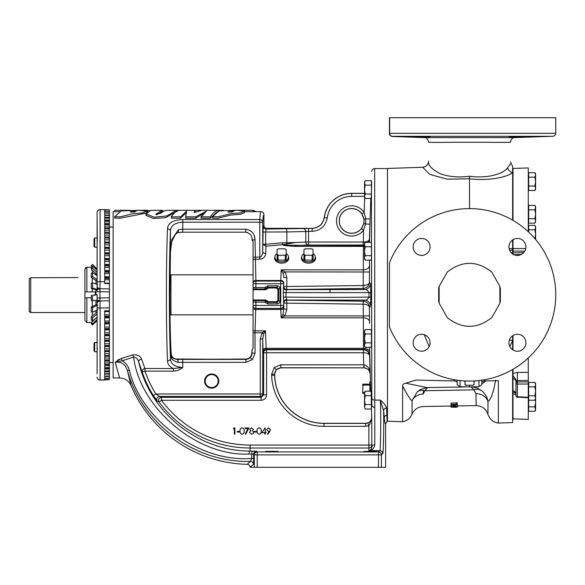 <?xml version="1.0" encoding="UTF-8"?>
<svg xmlns="http://www.w3.org/2000/svg" width="585" height="585" viewBox="0 0 585 585"><rect width="100%" height="100%" fill="white"/><g stroke="black" fill="none" stroke-linecap="round" stroke-linejoin="round"><path stroke-width="0.88" d="M176.268 210.403L166.791 210.3L163.654 211.141L160.875 213.254L155.793 214.322L161.906 210.3L151.054 210.3L145.914 213.905L154.206 217.189L166.908 215.938L176.268 210.403M156.509 214.878L161.906 211.777L161.906 210.3M232.245 211.909L233.985 211.061L230.022 210.936L227.967 212.099L232.245 211.909M218.117 216.838L230.921 213.62L240.42 212.881L244.559 211.105L237.027 210.3L218.98 210.9L212.421 216.721L218.117 216.838M212.421 216.721L212.421 218.088L218.117 218.198L230.921 215.039L240.42 214.315L244.559 212.567L244.559 211.105M134.477 211.909L136.217 211.061L132.254 210.936L130.206 212.099L134.477 211.909M120.356 216.838L133.161 213.62L142.66 212.881L146.791 211.105L139.259 210.3L121.219 210.9L114.653 216.721L120.356 216.838M114.653 216.721L114.653 218.088L120.356 218.198L146.279 213.079M232.603 210.3L253.042 210.271L256.267 211.69M420.162 136.978L415.555 136.802M421.609 136.605C410.677 136.473 410.677 136.612 421.609 137.022C432.542 137.153 432.542 137.014 421.609 136.605C410.677 136.473 410.677 136.612 421.609 137.022C432.542 137.153 432.542 137.014 421.609 136.605M517.425 136.605C506.493 137.014 506.493 137.153 517.425 137.022C528.357 136.612 528.357 136.473 517.425 136.605C506.493 137.014 506.493 137.153 517.425 137.022C528.357 136.612 528.357 136.473 517.425 136.605M515.773 137.058L515.005 137.08M514.434 137.087L513.264 137.102M513.082 137.109L512.665 137.109M421.609 238.453A8.475 8.475 0 0 0 413.134 246.936A8.475 8.475 0 0 0 421.609 255.411A8.475 8.475 0 0 0 430.085 246.936A8.475 8.475 0 0 0 421.609 238.453M421.609 334.276A8.475 8.475 0 0 0 413.134 342.752A8.475 8.475 0 0 0 421.609 351.227A8.475 8.475 0 0 0 430.085 342.752A8.475 8.475 0 0 0 421.609 334.276M517.425 334.276A8.475 8.475 0 0 0 508.95 342.752A8.475 8.475 0 0 0 517.425 351.227A8.475 8.475 0 0 0 525.9 342.752A8.475 8.475 0 0 0 517.425 334.276M508.95 246.936A8.475 8.475 0 0 0 517.425 255.411A8.475 8.475 0 0 0 525.9 246.936A8.475 8.475 0 0 0 517.425 238.453A8.475 8.475 0 0 0 508.95 246.936M205.211 381.069A6.479 6.479 0 0 0 211.69 387.548A6.479 6.479 0 0 0 218.168 381.069A6.479 6.479 0 0 0 211.69 374.59A6.479 6.479 0 0 0 205.211 381.069M204.596 381.069A7.093 7.093 0 0 0 211.69 388.169A7.093 7.093 0 0 0 218.783 381.069A7.093 7.093 0 0 0 211.69 373.976A7.093 7.093 0 0 0 204.596 381.069M271.806 451.262L265.261 451.496L278.35 451.496L265.261 451.496L278.35 451.496L271.806 451.262M370.356 451.262L363.811 451.496L376.901 451.496L363.811 451.496L376.901 451.496L370.356 451.262M361.918 213.978A12.417 12.417 0 0 0 339.212 220.925A12.417 12.417 0 0 0 361.42 228.567L363.797 223.485L364.06 220.925L363.943 219.221L361.918 213.978L364.162 212.465L365.808 218.819L370.1 218.965L369.523 242.344M339.307 220.925A12.322 12.322 0 0 0 351.629 233.247A12.322 12.322 0 0 0 363.95 220.925A12.322 12.322 0 0 0 351.629 208.611A12.322 12.322 0 0 0 339.307 220.925M97.095 247.199L94.66 247.199L94.66 237.956L97.095 237.956M94.66 247.199L94.01 246.27L94.01 238.885L94.66 237.956M97.095 355.409L97.095 373.91L97.095 351.724L94.66 351.724L94.66 342.488L97.095 342.488L97.095 335.41M94.66 351.724L94.01 350.803L94.01 343.41L94.66 342.488M513.001 239.704L513.001 254.731M509.593 250.168L512.635 250.219L512.635 252.61L511.136 252.618M170.016 274.884L170.959 274.833L170.959 314.847L253.078 314.847M555.75 117.695L555.75 133.321L389.449 133.321L389.449 117.695L555.75 117.695M555.75 294.84A86.229 86.229 0 0 0 389.668 262.292A2.954 2.954 0 0 0 389.449 263.411L389.449 326.269A2.954 2.954 0 0 0 389.668 327.388A86.229 86.229 0 0 0 555.75 294.84M428.622 163.083C429.039 166.389 433.017 169.964 440.556 173.825C449.068 176.845 458.72 177.65 469.521 176.231L469.521 208.611M510.42 142.17C510.683 142.63 486.201 142.192 469.521 142.279C452.468 142.192 428.381 142.63 428.622 142.17M469.521 176.231C485.221 178.615 502.669 174.739 507.575 167.793A6.157 5.404 -121.6 0 0 512.635 172.604L512.635 172.685C505.864 177.884 486.559 180.955 469.521 178.783L447.167 179.156L429.799 174.41L422.677 167.244C426.304 166.776 428.286 164.729 428.622 161.087M389.449 133.534C389.478 135.179 390.429 136.166 392.301 136.488L424.103 137.599L514.932 137.599L552.898 136.276L392.308 136.276A2.954 2.954 180 0 1 389.449 133.321L389.449 133.321M253.078 288.2L253.078 300.134L253.736 299.988L254.402 300.653A1.477 1.477 -45 0 0 253.078 301.48L253.078 302.145L255.879 302.182L255.879 305.436L280.727 305.436L280.727 283.754L253.078 283.754L253.078 287.535L255.879 287.498L255.879 288.975L254.402 289.027A1.477 1.477 -135 0 1 253.078 288.2M97.095 294.84L97.095 302.65L97.095 294.84M97.095 297.992L99.998 297.992L99.998 300.946L109.41 300.785L109.41 288.639M104.73 379.511L109.41 379.394L109.41 378.246L104.73 378.276L104.73 379.511L104.73 378.276M109.41 377.954L109.41 376.418L104.73 376.426L104.73 378.085L109.41 378.246M109.41 376.045L109.41 374.115L104.73 374.115L104.73 376.192L109.41 376.045L109.41 376.418M109.41 373.669L109.41 371.365L104.73 371.343L104.73 373.822L109.41 373.669L109.41 374.115M109.41 370.839L109.41 368.184L104.73 368.14L104.73 371.007L109.41 370.839L109.41 371.365L104.73 371.365L104.73 371.877L109.41 371.877M109.41 367.57L109.41 364.565L104.73 364.513L104.73 367.753L109.41 367.57L109.41 368.184L104.73 368.184L104.73 369.033L109.41 369.033M109.41 363.892L109.41 360.557L104.73 360.484L104.73 364.082L109.41 363.892L109.41 364.594L104.73 364.594L104.73 365.764L109.41 365.764M109.41 271.126L109.41 266.021L104.73 265.795L104.73 271.301L109.41 271.126L109.41 272.23L104.73 272.01L104.73 277.634L109.41 277.444L109.41 278.57L104.73 278.35L104.73 281.714L100.101 281.626L99.976 289.363L99.998 297.992L109.41 297.831M109.41 264.939L109.41 259.974L104.73 259.747L104.73 265.107L109.41 264.939L109.41 266.021M109.41 258.928L109.41 254.124L104.73 253.905L104.73 259.082L109.41 258.928L109.41 259.974M109.41 253.115L109.41 248.515L104.73 248.296L104.73 253.261L109.41 253.115L109.41 254.124M109.41 247.55L109.41 243.163L104.73 242.951L104.73 247.674L109.41 247.55L109.41 248.515M109.41 242.248L109.41 238.11L104.73 237.898L104.73 242.365L109.41 242.248L109.41 243.163M109.41 237.254L109.41 233.386L104.73 233.181L104.73 237.356L109.41 237.254L109.41 238.11M109.41 230.797L104.73 230.797L104.73 232.501L109.41 232.589L109.41 229.006L104.73 228.815L104.73 232.669L109.41 232.589L109.41 233.386M109.41 226.819L104.73 226.819L104.73 228.223L109.41 228.274L109.41 225.013L104.73 224.823L104.73 228.347L109.41 228.274L109.41 229.006M109.41 223.221L104.73 223.221L104.73 224.318L109.41 224.347L109.41 221.415L104.73 221.232L104.73 224.399L109.41 224.347L109.41 225.013M109.41 220.033L104.73 220.033L104.73 220.816L109.41 220.823L109.41 218.234L104.73 218.066L104.73 220.859L109.41 220.823L109.41 221.415M109.41 217.284L104.73 217.284L104.73 217.737L109.41 217.715L109.41 215.492L104.73 215.339L104.73 217.737L109.41 217.715L109.41 218.234M109.41 215.061L109.41 213.211L104.73 213.064L104.73 215.061L109.41 215.061L109.41 215.492M104.73 212.838L109.41 212.852L109.41 211.397L104.73 211.265L104.73 212.691M109.41 355.366L109.41 351.439L104.73 351.336L104.73 355.57L109.41 355.366L109.41 356.177L104.73 356.089L104.73 360.009L109.41 359.812L109.41 356.177L104.73 356.265L104.73 358.027L109.41 358.027M109.41 350.569L109.41 346.378L104.73 346.261L104.73 350.781L109.41 350.569L109.41 351.439M109.41 345.45L109.41 341.018L104.73 340.887L104.73 345.669L109.41 345.45L109.41 346.378M109.41 340.046L109.41 335.402L104.73 335.256L104.73 340.265L109.41 340.046L109.41 341.018M109.41 334.386L109.41 329.545L104.73 329.392L104.73 334.605L109.41 334.386L109.41 335.402M97.095 351.724L97.095 303.907A2.954 2.954 0 0 1 99.998 300.946L100.101 308.054L109.41 307.878L109.41 310.935L104.73 310.745L104.73 316.39L109.41 316.171L109.41 317.282L104.73 317.099L104.73 322.635L109.41 322.408L109.41 323.498L104.73 323.329L104.73 328.719L109.41 328.492L109.41 329.545M288.383 258.394A6.72 4.753 180 0 1 288.376 258.548A6.72 4.753 180 0 1 281.663 263.148A6.72 4.753 180 0 1 274.943 258.548A6.72 4.753 180 0 1 274.943 258.394M277.1 253.539A6.779 4.79 0 0 0 274.884 257.086A6.779 4.79 0 0 0 274.884 257.232A6.779 4.79 0 0 0 281.663 261.875A6.779 4.79 0 0 0 288.434 257.232A6.779 4.79 0 0 0 288.434 257.086A6.779 4.79 0 0 0 286.219 253.539M315.235 258.394A6.72 4.753 180 0 1 315.235 258.548A6.72 4.753 180 0 1 308.514 263.148A6.72 4.753 180 0 1 301.794 258.548A6.72 4.753 180 0 1 301.794 258.394M303.959 253.539A6.779 4.79 0 0 0 301.736 257.086A6.779 4.79 0 0 0 301.743 257.232A6.779 4.79 0 0 0 308.514 261.875A6.779 4.79 0 0 0 315.286 257.232A6.779 4.79 0 0 0 315.293 257.086A6.779 4.79 0 0 0 313.07 253.539M274.921 256.552A7.093 5.016 0 0 0 281.663 263.148A7.093 5.016 0 0 0 288.398 256.552M301.78 256.552A7.093 5.016 0 0 0 308.514 263.148A7.093 5.016 0 0 0 315.249 256.552M371.731 171.427A2.954 2.954 0 0 1 374.685 168.575L374.788 407.738L371.833 406.166L371.409 180.677M371.409 409.003L371.731 418.231C370.912 421.354 368.894 423.043 365.676 423.284L323.973 423.284A49.272 49.272 0 0 1 274.716 375.27L274.687 374.005C275.074 370.298 277.129 368.243 280.837 367.855L364.024 367.855L280.749 367.76L276.339 369.618L274.592 374.078L271.637 374.151L274.226 367.555L280.749 364.806L363.738 364.806L363.322 352.755L266.584 352.755L266.584 394.882C266.241 398.151 264.435 399.957 261.166 400.301L161.497 400.301L159.12 402.056L157.292 401.098L153.35 395.533A114.119 114.119 0 0 1 142.17 372.097L138.711 362.115C150.974 414.941 200.085 451.218 250.087 451.079L250.087 448.015A113.015 113.015 0 0 1 159.12 402.056A2.954 2.947 -63.2 0 1 161.497 397.347L261.166 397.347L261.166 400.301M280.837 367.855L280.749 364.806M286.869 277.626L283.908 277.626L283.147 273.363L281.158 269.831L285.231 271.923L286.869 277.626L286.774 289.626L364.389 289.56A6.157 6.15 132.6 0 0 370.459 283.433L370.868 297.056L370.459 306.248L369.398 307.22L369.486 323.359M283.783 286.672A2.954 2.954 46.9 0 0 286.774 289.626L285.919 292.595L285.919 297.085C318.057 297.48 345.764 297.472 369.025 297.063L369.025 292.617L283.272 292.595L283.74 282.592A2.954 2.091 -178 0 0 280.785 280.507L281.158 269.831L363.365 269.831A6.157 4.358 179.2 0 0 369.523 265.583L369.398 282.467L370.459 283.433L369.398 282.467C369.12 285.897 367.087 287.9 363.3 288.471L363.183 285.517L363.3 288.471M370.868 292.624L369.025 292.617C367.804 290.306 366.261 289.283 364.389 289.56L363.219 288.471L286.906 289.509A2.954 2.954 46.9 0 1 283.908 286.555L363.183 285.517M166.403 294.84C166.425 267.791 166.791 245.78 167.507 228.808A2.954 2.347 2.6 0 1 170.462 231.155C169.752 247.528 169.379 268.756 169.357 294.84C169.379 320.924 169.752 342.152 170.462 358.525C170.623 364.002 174.725 366.985 182.769 367.468C180.07 369.764 176.962 370.985 173.452 371.139L173.452 368.521C169.533 366.744 167.544 364.192 167.507 360.872C166.791 343.9 166.425 321.889 166.403 294.84M251.63 354.941L251.85 353.289M255.023 353.238L252.354 359.68L245.912 362.342L245.912 359.387L250.263 357.589L252.069 353.238L252.069 349.793L253.078 348.411L253.078 332.77L255.023 332.77L255.023 353.238L251.864 353.033L252.069 349.793M171.281 354.334L171.193 353.267C171.12 355.797 172.421 357.72 175.12 359.036C172.209 357.442 170.9 355.483 171.193 353.172L171.193 353.223M171.193 353.172L171.178 353.033C170.44 343.651 169.877 318.021 169.906 294.84L170.462 252.347L171.778 239.748L178.323 229.759L182.769 229.21L245.751 229.21C251.704 230.176 254.789 233.737 255.023 239.879L255.879 281.085L280.727 281.085L280.785 280.507L255.828 280.507A2.954 2.091 -2 0 0 253.078 281.868L253.078 282.943A2.954 2.669 -4.2 0 1 255.879 281.085L255.879 287.498L265.078 287.498L266.424 288.112A1.477 1.477 135 0 1 265.078 288.975L255.879 288.975M97.732 300.149L92.554 300.69L92.554 295.323L97.154 294.84M92.035 266.548L91.297 265.685L92.554 264.427L97.095 269.115M92.554 295.323L95.962 294.716L95.962 289.838L91.297 288.434L92.554 288.047L92.554 282.913L97.732 284.522M77.885 277.568L30.727 277.765L30.727 312.536L84.92 312.536M30.727 312.536L29.25 311.681L29.25 278.65L30.727 277.765L29.25 278.65M464.066 380.901A6.779 5.579 180 0 0 464.958 381.712M474.077 381.712A6.779 5.579 180 0 0 474.969 380.901M371.438 403.76C371.716 409.902 371.738 408.681 371.512 400.118L371.438 397.902M371.438 345.823L371.438 331.666L371.438 333.998L365.208 333.998L364.521 331.775L365.208 329.56L371.292 329.56L371.438 331.666M371.438 246.79L365.208 246.79L364.521 244.567L365.208 242.344L371.438 242.344L371.438 258.022L371.438 243.865M371.438 191.946L371.117 198.454L365.208 198.454L364.521 196.231L365.208 194.015L364.521 189.569L365.208 185.123L364.521 182.9L365.208 180.677L371.438 180.677L371.438 191.946M371.438 191.785L371.512 189.569C371.738 180.999 371.716 179.778 371.438 185.92M371.117 391.226L371.438 404.557L365.208 404.557L364.521 400.118L365.208 395.672L364.521 393.449L365.208 391.226L371.117 391.226M371.438 258.022L371.292 260.128L365.208 260.128L364.521 257.905L365.208 255.682L364.521 251.236L365.208 246.79M370.839 391.226L370.488 381.954L369.859 381.932L369.859 391.226M369.566 347.336L370.466 381.947M274.687 374.166L274.621 375.27A49.367 49.367 0 0 0 323.973 423.379L365.676 423.379L367.833 422.984C370.29 421.741 371.592 420.213 371.746 418.407L371.833 447.072L371.833 445.061L368.879 445.061L368.879 425.748L365.676 426.333L323.973 426.333A52.321 52.321 0 0 1 271.667 375.343L271.637 374.151M370.81 198.454L369.406 239.177C369.135 240.925 367.102 241.883 363.322 242.058L363.548 230.234A15.122 15.122 0 0 1 341.128 231.814A15.122 15.122 0 0 1 341.903 209.35A15.122 15.122 0 0 1 364.162 212.465L364.682 197.547M369.464 260.128L369.523 265.583M194.534 212.34L194.798 210.3L179.281 210.3C176.604 210.761 173.935 212.947 171.259 216.838L171.259 218.198L180.568 218.198L186.527 212.552M180.568 218.198L180.568 216.838L186.527 211.09L185.635 218.198L195.748 218.198L195.748 216.838L206.439 211.134L201.05 216.838L201.05 218.198L210.278 218.198L216.83 212.187M195.748 218.198L203.463 213.649M145.914 213.905L145.914 215.317L153.372 218.468L165.548 217.708L175.405 212.172M131.011 385.5A129.343 129.343 0 0 0 247.199 464.315L250.482 461.404C196.604 462.984 143.245 425.873 127.486 370.875L131.011 385.5C128.737 380.733 124.956 378.232 119.662 377.99L113.139 377.99L113.139 211.69L119.72 211.69M167.507 228.808C167.88 223.017 172.97 219.923 182.769 219.536L259.777 219.536C260.149 214.337 260.544 211.726 260.961 211.69C262.76 211.865 263.747 212.852 263.923 214.644L263.923 225.364C264.106 227.148 265.093 228.135 266.877 228.318L266.138 229.057L265.67 232.011L265.648 246.175L262.987 244.172L265.7 244.274L265.648 246.175M422.677 167.244L387.475 168.473L387.475 421.207L402.626 421.741C407.065 420.864 410.202 418.355 412.03 414.209L412.03 400.871A12.322 10.94 180 0 1 423.233 394.041L424.893 390.714A12.322 9.243 46.2 0 0 417.171 391.891L412.03 400.871C410.034 399.116 406.897 394.188 402.626 386.093L402.626 421.741M119.662 377.99L115.179 362.298L121.249 358.503L132.59 354.934C137.365 354.452 140.363 355.848 141.585 359.124L141.175 358.203M119.208 359.285L118.455 359.673M117.695 360.133L117.263 360.433M132.59 354.934A2.954 0.958 -109.2 0 1 133.599 357.069C136.466 357.501 138.17 359.183 138.711 362.115A2.954 2.252 -16 0 1 141.585 359.124L144.963 368.521A2.954 2.574 -22.5 0 0 142.17 372.097L144.963 371.139A111.165 111.165 0 0 0 155.859 393.968L159.698 396.433A2.954 2.947 -62.7 0 0 157.292 401.098M363.943 219.221L365.808 218.819L365.625 224.011L369.925 224.157M363.797 223.485L365.625 224.011L363.548 230.234L361.42 228.567M364.557 392.345L363.014 392.345L362.715 391.848L362.715 393.266L364.521 393.266M362.715 391.848L363.014 385.076L369.566 385.076L369.859 385.566M369.859 384.148L362.715 384.148L362.715 385.566M363.014 392.345L363.014 393.266M369.566 384.148L369.566 385.076M363.014 384.148L363.014 385.076M371.438 185.123L365.208 185.123M371.373 194.015L365.208 194.015M365.208 180.677L364.521 181.869L364.521 197.269L365.208 198.454M364.024 367.855C367.665 368.184 369.713 370.166 370.181 373.8L369.581 355.636C369.31 353.888 367.285 352.923 363.497 352.748L363.417 349.801C367.204 350.261 369.259 352.207 369.581 355.636M363.497 352.748L363.343 317.838A6.157 3.956 -179.4 0 1 369.501 321.699L369.486 315.863L363.329 315.937L363.219 304.163C367.014 304.441 369.077 305.465 369.398 307.22L370.459 306.248A6.157 6.15 -132.6 0 0 364.389 300.12L286.774 300.054L286.869 309.136L283.908 309.136L283.272 292.595M370.78 302.628L370.795 302.204M371.789 419.562L368.879 425.748L367.833 422.984M371.519 184.019L371.541 183.478M371.438 255.682L365.208 255.682M365.208 242.344L364.521 243.536L364.521 258.936L365.208 260.128M371.438 333.998L371.438 347.336L365.208 347.336L364.521 345.113L365.208 342.89L364.521 338.444L365.208 333.998M371.438 342.89L365.208 342.89M365.208 329.56L364.521 330.744L364.521 346.144L365.208 347.336M371.373 395.672L365.208 395.672L364.521 393.449L364.521 406.78L365.208 404.557M371.438 404.557L371.438 409.003L365.208 409.003L364.521 406.78M365.208 391.226L364.521 393.449M464.958 380.952L464.958 384.469A5.828 4.797 0 0 0 465.887 385.23L473.155 385.23A5.828 4.797 0 0 0 474.077 384.469L474.077 380.952M466.377 385.398A5.536 4.556 0 0 1 464.958 384.228M474.077 384.228A5.536 4.556 0 0 1 472.658 385.398M528.672 186.052L528.672 172.721L534.909 172.721L535.597 174.944L534.909 177.167L535.597 181.606L534.909 186.052L535.597 188.275L534.909 190.498L528.672 190.498L528.672 186.052L534.909 186.052M528.672 177.167L534.909 177.167M534.909 190.498L535.597 189.306L535.597 173.913L534.909 172.721M528.672 232.099L528.672 225.327L534.909 225.327L535.597 227.55L534.909 229.773L535.597 234.219L534.909 238.665M528.672 229.773L534.909 229.773M535.597 239.433L535.597 226.519L534.909 225.327M528.672 218.71L528.672 205.379L534.909 205.379L535.597 207.602L534.909 209.825L535.597 214.271L534.909 218.71L535.597 220.933L534.909 223.156L528.672 223.156L528.672 218.71L534.909 218.71M528.672 209.825L534.909 209.825M534.909 223.156L535.597 221.964L535.597 206.571L534.909 205.379M528.672 395.767L528.672 382.429L534.909 382.429L535.597 384.652L534.909 386.875L535.597 391.321L534.909 395.767L535.597 397.99L534.909 400.213L528.672 400.213L528.672 395.767L534.909 395.767M528.672 386.875L534.909 386.875M534.909 400.213L535.597 399.021L535.597 383.621L534.909 382.429M534.909 406.838L528.672 406.838L528.672 411.284L534.909 411.284L535.597 409.061L535.597 402.392L534.909 406.838L535.597 410.092L534.909 411.284M528.672 406.838L528.672 400.213M535.297 399.533L535.597 402.392L535.597 395.723M92.218 270.263L92.218 272.793M92.218 278.036L92.218 283.016M92.218 288.719L92.218 291.886L95.253 291.886L95.457 294.76M97.095 279.63L92.554 276.573L91.297 277.422L95.962 280.456L95.962 283.974M97.095 272.434L92.554 268.266L91.297 269.414L95.962 273.568L95.962 274.855M92.218 300.653L92.218 306.562M92.218 312.156L92.218 315.995M92.218 320.66L92.218 321.772M92.554 325.033L91.297 323.798L92.554 325.033L97.095 320.565L92.554 325.033L92.554 323.907L91.297 322.679L95.962 318.16M97.095 317.238L92.554 320.931L92.554 317.765L91.297 316.741L95.962 313.07L95.962 310.613M97.732 309.721L92.554 312.324L92.554 307.651L91.297 307.023L95.962 304.748L95.962 300.332M84.92 319.9L84.92 297.794L86.865 297.794L84.92 297.794L84.92 269.173L84.92 291.886L92.218 291.886M85.249 268.084L86.865 267.221L84.92 269.173M84.92 320.507L86.865 322.459L91.516 322.459M86.865 291.886L86.865 267.221L91.297 267.221L92.554 266.073L97.095 270.241M86.865 322.459L86.865 297.794L91.297 297.794M92.554 323.907L97.095 319.447M96.042 318.094L97.095 318.094M92.554 317.765L97.095 314.072M95.962 312.953L97.095 312.953M92.554 307.651L97.732 305.048M95.962 304.675L97.095 304.675M97.095 289.882L95.962 289.882M95.962 294.701L97.095 294.701M97.732 289.655L92.554 288.047M97.095 280.559L95.962 280.559M92.554 276.573L92.554 272.566L97.095 275.623M97.095 273.7L95.962 273.7M92.554 268.266L92.554 266.073L91.297 267.221L91.297 269.414M91.297 323.798L91.297 322.679M91.297 316.741L91.297 319.915L92.554 320.931M91.297 307.023L91.297 311.695L92.554 312.324M91.297 295.191L91.297 300.558L92.554 300.69M92.554 282.913L91.297 283.301L91.297 288.434M92.554 272.566L91.297 273.407L91.297 277.422M91.297 265.809L92.554 264.552M528.277 231.733L528.277 167.932L513.001 168.465L513.001 220.377M513.001 248.53L525.747 248.566M515.977 394.67L513.001 393.771L513.001 418.831L528.277 419.365L519.655 419.109M513.001 369.303L513.001 373.486L517.389 372.404L528.277 372.382L528.277 419.365M513.001 252.925L523.736 252.596M524.767 251.162L513.001 251.009M521.22 254.512L514.054 254.709M513.001 335.519L513.001 349.976M528.277 357.954L528.277 372.382M528.277 380.499L517.389 380.528L516.197 381.135A6.157 3.378 40.2 0 0 513.001 376.045L513.001 393.771M513.001 392.177A6.157 3.941 135.5 0 1 515.4 393.003L515.37 392.974M513.001 390.583A6.157 4.643 180 0 1 515.963 394.546L515.4 393.003M513.001 373.486L513.001 378.385A6.157 4.051 180 0 1 515.963 381.844L516.197 381.135M528.277 384.038L517.389 384.038L517.389 372.404M525.228 419.306L528.277 419.408M512.635 421.105L513.001 418.831M528.277 397.281L517.389 396.74L517.367 397.171L528.277 397.712M528.277 381.947L517.389 381.947A1.477 1.046 180 0 0 515.963 382.992A1.477 1.046 180 0 0 517.389 384.038L517.389 396.74A1.477 1.046 180 0 1 515.963 395.694L515.963 381.844M369.398 282.467C369.077 284.222 367.014 285.239 363.219 285.517L363.373 246.387A6.157 4.358 -179.2 0 0 364.521 246.322M170.462 252.347L171.697 241.62L175.8 233.737L177.855 232.655A2.954 1.046 -101.8 0 0 178.323 229.759M253.078 300.134L253.078 332.77M254.402 289.027L253.736 289.699L253.078 289.546M253.078 282.943L253.078 283.754M252.669 240.976L253.078 241.269L253.078 259.828A2.954 2.091 -2 0 1 255.082 259.243L259.777 259.243C263.25 258.899 265.217 256.998 265.685 253.539A2.954 2.091 -178 0 1 262.731 251.448L263.184 226.102L263.923 225.364M253.078 259.828L253.078 281.868M286.869 309.136L284.873 315.937L281.158 317.838L280.727 308.39L255.879 308.39A2.954 2.954 -135 0 1 253.078 306.372M253.078 305.436L255.879 305.436L255.85 308.427A2.954 2.954 -135 0 1 253.078 306.503M283.272 297.085L285.919 297.085L286.73 299.622A2.954 2.523 -3.3 0 0 283.681 302.145L283.681 305.436L280.727 305.436L280.727 308.39A2.954 2.954 -45 0 0 283.681 305.436L283.718 305.472A2.954 2.954 -45 0 1 280.763 308.427L255.85 308.427L255.696 309.48A2.954 1.901 -178.3 0 1 253.078 308.419M283.718 305.472L283.864 307.578A2.954 1.901 -1.7 0 1 280.91 309.48L255.696 309.48L255.067 330.869A2.954 1.901 -178.3 0 1 253.078 330.342M369.661 355.314A6.157 6.157 -163.6 0 0 363.504 349.362L266.146 349.362L265.488 330.869L255.067 330.869L255.023 332.77L262.08 332.77L265.488 330.869L263.659 333.955L262.716 339.007L262.716 393.968L263.63 394.882L266.584 394.882M257.246 467.305L378.466 467.305L378.466 454.881L257.246 454.881L257.246 467.305L250.087 467.269C249.919 465.499 248.954 464.519 247.199 464.315M253.663 458.399L253.444 464.358A2.954 2.954 48.7 0 0 250.482 461.404L251.718 458.399L251.718 454.07L249.078 454.033C197.328 456.622 139.998 408.484 133.599 357.069L122.258 360.769C125.782 362.832 128.137 365.925 129.314 370.049C141.182 420.293 200.289 462.954 251.718 458.399L253.663 458.399L253.663 454.252L251.718 454.07A2.954 1.009 90.7 0 1 252.735 451.115L256.618 451.298A2.954 2.954 135 0 0 253.663 454.252L254.292 454.881A2.954 2.954 135 0 1 257.246 451.927L378.466 451.927L379.767 450.625C380.659 454.684 381.142 408.03 380.287 400.096C383.643 402.794 385.742 405.434 386.583 408.023A2.954 2.647 -4 0 0 383.628 410.67C383.979 426.516 383.372 455.167 382.722 453.58C382.546 451.788 381.559 450.808 379.767 450.625L368.879 450.625C370.561 450.406 371.548 449.221 371.833 447.072A2.954 2.318 180 0 1 374.788 444.754C374.195 448.403 372.272 450.362 369.011 450.625M385.625 423.906C385.157 423.993 384.703 422.004 384.257 417.939L383.628 410.67L380.287 400.096C383.643 402.794 385.742 405.434 386.583 408.023L387.109 421.339L385.625 423.906L385.625 467.305L378.466 467.305M387.475 421.105L387.109 415.145A2.954 2.815 -6.2 0 0 384.257 417.939M269.78 431.503L267.886 434.275L267.447 433.968L269.158 431.459L268.508 431.511L266.621 429.683L268.581 427.796L270.489 429.69L267.871 434.202L267.513 433.953L269.261 431.401L268.508 431.459L266.672 429.683L268.581 427.847L270.438 429.69L269.736 431.474M259.126 434.275C257.575 433.865 256.888 432.783 257.071 431.035C256.888 429.288 257.575 428.213 259.126 427.796C260.698 428.198 261.407 429.28 261.254 431.035C261.407 432.79 260.698 433.873 259.126 434.275L259.126 434.224C257.619 433.829 256.947 432.768 257.122 431.035C256.947 429.302 257.612 428.242 259.126 427.847C260.654 428.235 261.349 429.295 261.202 431.035C261.349 432.776 260.654 433.836 259.126 434.224M237.166 432.059L237.166 431.43L239.536 431.43L239.536 432.059L237.166 432.059L237.166 431.43M233.378 428.586L233.737 427.957L234.877 427.957L234.877 434.114L234.329 434.114L234.329 428.586L233.378 428.586L233.737 427.957M242.073 434.275C240.515 433.865 239.835 432.783 240.011 431.035C239.828 429.288 240.515 428.213 242.073 427.796C243.638 428.198 244.347 429.28 244.194 431.035C244.347 432.79 243.638 433.873 242.073 434.275L242.073 434.224C240.559 433.829 239.894 432.768 240.062 431.035C239.887 429.302 240.559 428.242 242.073 427.847C243.601 428.235 244.289 429.295 244.142 431.035C244.289 432.776 243.601 433.836 242.073 434.224M245.144 428.586L245.144 427.957L248.932 427.957L245.7 434.275L245.217 434.011L247.996 428.586L245.144 428.586L245.144 427.957M253.356 429.397L252.479 430.684L253.671 432.322L253.203 433.595L251.572 434.275L249.488 432.373L250.702 430.684L249.802 429.375L251.608 427.796L253.356 429.397L252.376 430.684L253.619 432.322L253.166 433.565L251.572 434.224L249.539 432.373L250.811 430.684L249.853 429.383L251.608 427.847L253.305 429.397M254.226 432.059L254.226 431.43L256.596 431.43L256.596 432.059L254.226 432.059L254.226 431.43M261.802 432.695L265.166 427.796L265.283 432.059L265.992 432.059L265.992 432.695L265.283 432.695L265.283 434.114L264.727 434.114L264.727 432.695L261.802 432.695L265.232 427.847L265.232 432.118L265.941 432.118L265.941 432.644L265.232 432.644L265.232 434.063L264.778 434.063L264.778 432.644L261.904 432.644M253.078 257.151L259.777 257.151C261.51 256.808 262.497 254.906 262.731 251.448L262.731 222.212C263.104 217.189 263.506 214.666 263.923 214.644M265.7 244.274L282.438 242.768L295.345 242.541L282.679 244.684L265.941 246.19L265.685 253.539M263.184 226.102A2.954 2.954 45 0 0 266.138 229.057L302.979 228.545A2.954 2.786 84.4 0 1 305.765 231.499L286.847 231.945L286.877 244.018A2.954 0.548 79.1 0 1 286.884 244.047C281.495 244.581 281.531 244.983 286.994 245.247L363.358 245.524A6.157 6.157 160.5 0 0 364.521 245.415M282.438 242.768L282.679 244.684C282.577 245.122 283.974 245.481 286.877 245.758L286.884 244.047L295.345 242.541L305.765 242.058L305.765 231.499L308.558 231.367L308.558 242.058L363.146 242.058L363.146 245.013L308.558 245.013A2.954 2.786 84.4 0 1 305.765 242.058L308.558 242.058L308.558 245.013L294.796 245.524L294.796 246.387L286.877 245.758M268.493 301.699L267.762 302.43L267.762 303.907L265.078 302.182L266.424 301.567L267.762 302.43L277.166 302.43L278.643 300.953L278.643 288.727L277.166 287.25L267.762 287.25L266.424 288.112L267.148 288.836L268.493 287.981L276.434 287.981L277.919 289.451L277.919 300.229L276.434 301.699L268.493 301.699L267.148 300.844L266.424 301.567A1.477 1.477 -135 0 0 265.078 300.705L265.795 299.988L253.736 299.988M253.736 289.699L265.795 289.699L265.078 288.975L265.078 287.498L267.762 285.772L277.166 285.772C278.943 285.963 279.93 286.95 280.12 288.727L280.12 300.953C279.93 302.73 278.943 303.717 277.166 303.907L267.762 303.907M253.078 241.269L252.047 239.331C252.098 235.594 250 233.21 245.751 232.172L245.751 229.21M364.521 196.377L351.629 196.377A24.548 24.548 0 0 0 327.264 217.949C325.574 226.234 320.522 230.709 312.105 231.367L308.558 231.367L308.558 228.406L312.032 228.318L266.877 228.318M364.521 193.335L351.629 193.335A27.597 27.597 0 0 0 324.244 217.525L324.331 217.591A27.502 27.502 0 0 1 351.629 193.423L364.521 193.423M276.434 301.699L277.166 302.43L277.166 303.907M277.919 300.229L278.643 300.953L280.12 300.953M277.919 289.451L278.643 288.727L280.12 288.727M276.434 287.981L277.166 287.25L277.166 285.772M268.493 287.981L267.762 287.25L267.762 285.772M265.795 299.988L267.148 300.844M267.148 288.836L265.795 289.699M312.032 228.318C318.818 227.784 322.891 224.187 324.244 217.525M312.105 231.367L312.105 228.406C318.891 227.879 322.971 224.274 324.331 217.591L327.264 217.949M129.314 370.049L127.486 370.875C125.439 364.221 121.336 361.354 115.179 362.298L122.258 360.769A2.954 0.973 -107 0 0 121.249 358.503M259.777 259.243L259.777 222.212L182.769 222.212C174.747 222.68 170.644 225.664 170.462 231.155L170.462 252.449M178.191 362.386C172.963 361.142 170.381 358.269 170.462 353.749C170.374 356.674 172.59 358.568 177.094 359.431L245.912 359.387L175.12 359.036L177.094 359.431A2.954 1.097 -90.8 0 1 178.191 362.386L182.769 362.342L182.769 367.468L173.452 368.521L144.963 368.521L144.963 371.139L173.452 371.139M370.195 373.398C370.407 370.59 368.353 368.711 364.024 367.76L363.928 364.813C368.279 366.312 370.363 369.172 370.195 373.398L368.682 369.771M251.864 353.033L251.85 353.172C252.135 355.483 250.826 357.442 247.923 359.044L177.138 359.38L174.111 358.576M294.796 246.387L363.373 246.387L363.234 245.013L364.521 244.881M254.409 236.033L255.023 239.879L252.069 239.879L252.34 240.618M283.74 282.592L283.681 283.754L280.727 283.754L280.727 281.085A2.954 2.669 4.2 0 1 283.681 283.754L283.681 287.535A2.954 2.523 3.3 0 0 286.73 290.058M251.353 355.76L248.866 358.612L245.905 359.38L247.923 359.044C250.614 357.72 251.923 355.797 251.85 353.274L251.842 353.428M369.64 352.068A6.157 3.956 178.9 0 0 363.49 348.302L265.999 348.302A2.954 1.901 -1.7 0 0 263.038 350.203L263.192 352.316A2.954 2.954 -45 0 1 266.146 349.362L266.584 349.801L363.322 349.801M153.35 395.533L155.859 393.968L260.252 393.968L260.252 396.433L261.166 397.347L263.63 394.882L263.63 352.755A2.954 2.954 135 0 1 266.584 349.801L266.584 352.755L263.63 352.755L263.192 352.316M167.507 360.872A2.954 2.347 -2.6 0 0 170.462 358.525L170.462 353.749L171.178 353.033M259.777 219.536A2.954 2.676 4.3 0 1 262.731 222.212L259.777 222.212L259.777 219.536M282.972 314.518L281.158 317.838L363.343 317.838L363.329 315.937L284.873 315.937L282.972 314.518L283.864 307.578M363.3 301.209L363.183 304.163L363.3 301.209C367.087 301.78 369.12 303.783 369.398 307.22M286.73 299.622L286.774 300.054A2.954 2.954 -46.9 0 0 283.783 303.008M363.183 304.163L283.908 303.132A2.954 2.954 -46.9 0 1 286.906 300.178L363.219 301.209L364.389 300.12C366.261 300.397 367.804 299.374 369.025 297.063L370.868 297.056M368.879 450.625L368.879 445.061L250.087 445.061A110.06 110.06 0 0 1 161.497 400.301L161.497 397.347L159.698 396.433L260.252 396.433A2.464 2.464 -45 0 0 262.716 393.968L260.252 393.968L260.252 339.007L262.716 339.007L263.038 350.203M260.252 339.007L262.08 332.77L263.659 333.955M382.722 453.58L381.42 454.881A2.954 2.954 -135 0 0 378.466 451.927L378.466 454.881L381.42 454.881L381.42 467.305M250.087 445.061L250.087 448.015L368.879 448.015A2.954 2.954 180 0 0 371.833 445.061M363.738 367.76L363.928 364.813M283.147 273.363L285.231 271.923L369.508 272.003M368.747 242.344A6.157 6.157 160.5 0 0 369.515 239.565M368.353 242.344L369.406 239.177M363.146 245.013L363.322 242.058M233.766 428.008L234.826 428.008L234.826 434.063L234.38 434.063L234.329 428.586M234.38 428.534L233.466 428.534M237.217 431.481L239.484 431.481L239.536 432.059M239.484 432.008L237.217 432.008M245.195 428.008L248.852 428.008L245.678 434.202L245.29 433.99L247.996 428.586M248.084 428.534L245.195 428.534M254.278 431.481L256.544 431.481L256.596 432.059M256.544 432.008L254.278 432.008M304.88 255.462L305.377 255.257A5.536 3.912 180 0 1 303.959 254.256L303.959 259.447A5.828 4.124 180 0 0 304.88 260.098L304.88 255.462A5.828 4.124 180 0 1 303.959 254.811M312.149 260.098A5.828 4.124 180 0 0 313.07 259.447L313.07 254.811A5.828 4.124 180 0 1 312.149 255.462L312.149 260.098L304.88 260.098M303.959 249.817L303.959 249.671A5.828 4.124 180 0 1 304.88 249.02L305.377 248.808A5.536 3.912 180 0 0 303.959 249.817L303.959 254.256M311.651 248.808L312.149 249.02A5.828 4.124 180 0 1 313.07 249.671L313.07 249.817A5.536 3.912 180 0 0 311.651 248.808L305.377 248.808M313.07 254.811L313.07 254.256A5.536 3.912 180 0 1 311.651 255.257L312.149 255.462M305.377 255.257L311.651 255.257M313.07 254.256L313.07 249.817M278.021 255.462L278.518 255.257A5.536 3.912 180 0 1 277.1 254.256L277.1 259.447A5.828 4.124 180 0 0 278.021 260.098L278.021 255.462A5.828 4.124 180 0 1 277.1 254.811M285.297 260.098A5.828 4.124 180 0 0 286.219 259.447L286.219 254.811A5.828 4.124 180 0 1 285.297 255.462L285.297 260.098L278.021 260.098M277.1 249.817L277.1 249.671A5.828 4.124 180 0 1 278.021 249.02L278.518 248.808A5.536 3.912 180 0 0 277.1 249.817L277.1 254.256M284.8 248.808L285.297 249.02A5.828 4.124 180 0 1 286.219 249.671L286.219 249.817A5.536 3.912 180 0 0 284.8 248.808L278.518 248.808M286.219 254.811L286.219 254.256A5.536 3.912 180 0 1 284.8 255.257L285.297 255.462M278.518 255.257L284.8 255.257M286.219 254.256L286.219 249.817M97.132 303.344A6.157 6.157 0 0 0 97.139 303.388L97.095 304.09M97.095 306.752L97.095 314.584M104.73 281.714L104.73 283.593L109.41 283.542L109.41 288.895L99.998 288.734A2.954 2.954 0 0 1 97.095 285.772L97.095 212.604A2.954 2.925 0 0 1 100.101 209.679L100.101 281.626A2.954 0.453 0 0 0 97.095 282.08L97.095 285.473M97.095 254.27L97.139 286.292A6.157 6.157 0 0 0 97.095 287.038A2.954 2.325 0 0 0 99.976 289.363M109.41 291.849L97.095 291.688L97.095 287.038M97.095 256.501L97.095 247.923M97.095 307.6A2.954 0.453 0 0 0 100.101 308.054L100.101 380.001L109.41 379.57M105.212 376.426L104.73 376.674M109.41 359.812L109.41 360.616L104.73 360.616L104.73 362.086L109.41 362.086M97.095 377.076A2.954 2.925 -0 0 0 100.101 380.001L100.093 380.074C98.273 379.921 97.271 378.934 97.095 377.12C97.271 378.934 98.273 379.921 100.093 380.074L104.73 380.001M104.73 379.965L109.41 379.599M109.41 209.818L100.093 209.605L109.41 209.818L104.73 209.942L104.73 211.09L109.41 211.397M109.41 307.878L109.41 300.785L104.349 300.873M109.41 311.593L109.41 310.935M109.41 316.171L109.41 311.622L104.73 311.622M109.41 322.408L109.41 317.282M109.41 317.809L104.73 317.867M109.41 328.492L109.41 323.498M109.41 323.893L104.73 323.995M109.41 329.808L104.73 329.955M109.41 343.775L104.73 343.775L104.73 341.282L109.41 341.282M109.41 348.843L104.73 348.843L104.73 346.569L109.41 346.569M109.41 353.603L104.73 353.603L104.73 351.578L109.41 351.578M109.41 283.542L109.41 278.57M109.41 211.119L109.41 210.052M104.73 211.09L104.73 209.942M106.762 215.053L109.41 214.966M109.41 237.122L104.73 237.122L104.73 235.148L109.41 235.148M109.41 242.066L104.73 242.066L104.73 239.843L109.41 239.843M109.41 247.301L104.73 247.301L104.73 244.852L109.41 244.852M109.41 277.444L109.41 276.815M104.73 276.778L109.41 276.778L109.41 272.23M109.41 374.276L107.311 374.122M97.095 215.77L97.256 241.078M97.095 341.757L97.095 342.488M97.644 302.189A2.954 2.749 -15.7 0 1 100.101 300.756M97.095 302.65A2.954 2.325 0 0 1 99.976 300.317M97.644 287.498A2.954 2.749 15.7 0 0 100.101 288.924M491.685 117.695L447.357 117.695M491.941 317.458L499.882 303.308L499.882 286.372L491.685 271.966C476.936 260.486 462.157 260.486 447.357 271.966L439.152 286.372L439.152 303.308L447.357 317.714C462.106 329.194 476.877 329.194 491.685 317.714L491.941 317.458M512.182 253.59L512.635 253.919M512.635 335.761L512.635 349.742M512.635 369.515L512.635 422.567L498.354 423.065L498.354 380.645L484.694 380.959A2.954 1.982 180 0 0 481.835 382.941M509.411 340.002A6.157 2.004 21.6 0 1 512.635 340.682L509.871 346.591M512.635 172.685L512.635 220.165M512.635 239.945L512.635 248.742L509.125 248.632M507.575 167.793L510.42 163.91M510.42 161.848L512.635 166.586L512.635 172.604M512.635 250.219L512.635 248.742M512.635 253.583L512.635 252.61M456.571 404.286L451.042 404.418L456.571 404.286M457.199 404.147L457.199 402.787L456.571 402.707L456.571 404.059M456.571 402.941L451.042 403.036L451.042 404.286M453.097 405.741L453.726 405.325L453.097 405.741M453.097 404.418L453.097 405.325M453.726 404.418L453.726 405.325M455.481 405.281L451.042 404.908L451.042 406.136L457.36 406.429L451.042 406.648L451.042 406.136M453.587 405.741L453.587 406.451M457.36 404.367L457.36 405.091L455.305 404.864L455.305 406.166M451.042 406.648L457.36 407.05L453.47 407.248M453.587 406.531L453.587 407.058M457.36 405.091L457.36 407.05L451.042 406.889M452.461 407.036L451.042 407.145M475.956 393.654A12.322 10.991 180 0 1 476.168 393.654A12.322 10.991 180 0 1 487.97 401.485C487.385 397.493 485.374 393.983 481.93 390.948A12.322 9.133 -49.7 0 0 473.828 389.851L475.956 393.654L476.168 405.595C482.033 405.931 485.967 408.856 487.97 414.37L487.97 401.485C490.969 399.467 493.513 392.381 495.612 380.213M430.085 137.022L429.617 137.08M429.456 137.087L428.33 137.117M427.62 137.117L424.622 137.087M424.608 137.087L423.035 137.058M422.509 137.044L422.034 137.029M525.22 136.693L524.445 136.751M523.429 136.802L522.697 136.839M521.447 136.89L520.643 136.919M519.078 136.97L517.425 137.022M402.626 386.093L402.626 386.093C402.56 384.535 403.599 383.57 405.741 383.204L416.03 380.067L454.348 380.959A2.954 1.982 180 0 1 457.199 382.941M429.163 346.591L424.22 334.686M481.835 380.184L481.835 384.711L478.983 386.707L478.983 380.55M469.521 385.398L469.521 386.934L478.983 386.707M469.521 386.934L460.051 386.707L457.199 384.711L457.199 380.184M499.882 286.372L500.358 288.639L500.358 301.048L499.882 303.308M439.152 303.308L438.684 301.048L438.684 288.639L439.152 286.372M467.605 386.89L427.204 387.592L405.741 383.204M485.835 380.937L481.835 383.928M427.204 387.592L420.622 389.427L417.171 391.891M472.066 386.875L477.331 388.14L481.93 390.948M471.035 386.897L473.828 389.851L424.893 390.714L427.606 387.584M450.881 406.034L451.042 406.714M455.093 407.248L453.097 407.248M114.77 211.748L114.77 210.271L130.272 210.3M150.762 210.351L161.518 210.3M161.906 210.366L163.873 211.024M168.4 210.3L179.844 210.3M137.307 210.293L147.734 210.271L149.424 210.746M147.734 211.748L147.734 210.271M181.518 210.3L192.099 210.3M194.761 210.3L204.414 210.293M210.293 210.293L223.514 210.3M171.259 216.838L180.568 216.838M185.635 216.838L195.748 216.838M210.278 218.198L210.278 216.838C212.947 212.94 215.616 210.761 218.285 210.293L202.096 210.293L194.191 212.501L194.798 210.3M201.05 216.838L210.278 216.838M218.285 211.77L218.285 210.293M253.042 210.271L253.042 211.748M109.41 267.44L104.73 267.44M109.41 261.473L104.73 261.473M109.41 255.696L104.73 255.696M109.41 250.146L104.73 250.146M274.226 367.555L276.339 369.618M330.978 289.348A2.954 1.148 90 0 0 329.874 292.303M252.354 359.68L250.263 357.589M255.879 300.705L255.879 302.182L265.078 302.182L265.078 300.705L254.402 300.653M254.292 467.305L254.292 454.881L257.246 454.881L257.246 451.927L256.618 451.298M253.444 464.358L250.087 467.269M380.287 400.096L374.685 400.096A2.954 2.464 180 0 1 371.731 397.72M286.847 242.702L286.884 244.018M374.788 407.738L374.788 444.754M249.078 454.033A2.954 1.009 90.7 0 1 250.087 451.079L252.735 451.115M245.912 362.342L182.769 362.342L182.769 359.387M182.769 219.536L182.769 232.172L245.751 232.172M286.584 228.991L286.847 231.945L262.987 232.011M308.558 228.406L302.979 228.545M271.667 375.343L274.716 375.27M323.973 426.333L323.973 423.284M365.676 426.333L365.676 423.284M351.629 196.377L351.629 193.335M211.47 387.548L211.909 387.548M253.634 234.227L253.078 233.313M109.41 314.862L104.73 314.862M109.41 321.011L104.73 321.011M109.41 327.008L104.73 327.008M109.41 332.828L104.73 332.828M109.41 338.423L104.73 338.423M109.41 283.111L104.73 283.111L109.41 283.096M109.41 279.805L104.73 279.805M109.41 273.561L104.73 273.561M97.095 285.772A2.954 2.954 0 0 0 99.998 288.734M484.694 379.723L484.694 380.959M423.233 390.4L423.233 394.041M454.348 380.959L454.348 379.723M389.668 117.695L389.668 133.321A2.954 2.735 90 0 0 392.308 136.276M460.051 380.55L460.051 386.707M176.758 210.3L176.758 211.777M146.791 211.105L146.791 212.567M512.635 168.575L513.001 168.575M253.078 274.833L170.959 274.833M113.139 227.126L109.41 227.126M288.376 258.548L288.434 257.232M274.943 258.548L274.884 257.232M315.235 258.548L315.286 257.232M301.794 258.548L301.743 257.232M374.685 168.575L387.475 168.575M528.277 383.621L528.672 383.621M528.277 206.571L528.672 206.571M528.277 226.519L528.672 226.519M528.277 173.913L528.672 173.913M260.961 211.69L244.559 211.69M196.121 211.69L194.798 211.69M162.762 211.69L161.906 211.69M147.727 211.69L146.791 211.69M528.277 189.306L528.672 189.306M528.277 221.964L528.672 221.964M528.277 399.021L528.672 399.021M528.277 410.092L528.672 410.092M97.095 268.968L92.554 264.427M515.963 395.694A1.477 1.477 0 0 0 517.367 397.171M247.228 232.384L246.848 232.289M182.739 232.172L180.209 232.296M177.877 232.647L175.149 234.373L172.063 240.289L170.527 250.343M182.769 232.172L177.855 232.655M171.676 355.746L172.18 356.711M172.633 357.325L173.072 357.786M173.109 357.83L173.825 358.4M109.41 335.731L104.73 335.731M109.41 252.8L104.73 252.8M109.41 258.533L104.73 258.533M109.41 264.464L104.73 264.464M109.41 270.555L104.73 270.555M105.095 376.426L104.73 376.426M97.095 351.366L97.256 348.609M100.093 209.605C98.273 209.766 97.271 210.746 97.095 212.567C97.271 210.746 98.273 209.766 100.093 209.605M113.139 362.554L109.41 362.554M475.956 405.595L457.36 405.924M451.042 406.034L423.233 406.516C417.961 406.846 414.224 409.405 412.03 414.209M424.103 137.599C427.533 136.919 429.193 143.062 428.622 142.279M514.932 137.599C511.502 136.919 509.842 143.062 510.42 142.279M552.898 136.276C554.639 136.056 555.589 135.069 555.75 133.321M498.354 423.065C493.162 422.238 489.703 419.335 487.97 414.37M454.618 407.248L455.569 407.248M170.016 314.803L170.959 314.847"/></g></svg>
